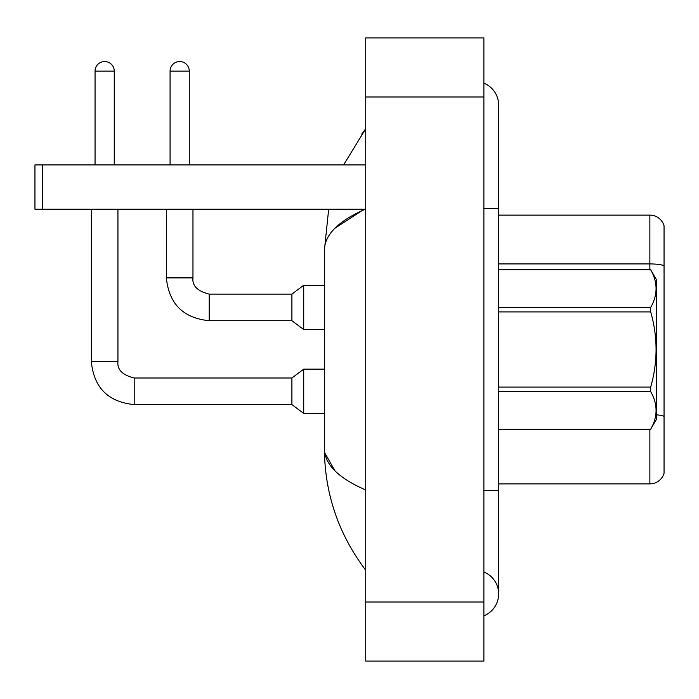 <?xml version="1.0" encoding="UTF-8"?>
<svg xmlns="http://www.w3.org/2000/svg" width="699" height="699" viewBox="0 0 699 699"><rect width="100%" height="100%" fill="white"/><g stroke="black" fill="none" stroke-linecap="round" stroke-linejoin="round"><path stroke-width="1.05" d="M664.05 225.751A14.766 14.766 0 0 0 649.869 215.117A14.766 14.766 0 0 1 664.05 225.751L664.05 473.249A14.766 14.766 0 0 1 649.869 483.883L498.649 483.883M664.05 265.777A14.766 2.56 180 0 0 649.869 263.925L649.869 215.117L498.649 215.117M483.883 615.81A23.626 23.626 0 0 0 483.883 572A23.626 23.626 0 0 1 483.883 615.81A23.626 23.626 0 0 0 498.649 593.905A23.626 23.626 0 0 1 483.883 615.81M483.883 83.19A23.626 23.626 0 0 1 498.649 105.095A23.626 23.626 0 0 0 483.883 83.19A23.626 23.626 0 0 1 498.649 105.095A23.626 23.626 0 0 0 483.883 83.19M365.743 209.027C338.403 220.884 324.624 234.646 324.397 250.286L328.67 209.211L324.397 250.286L324.397 448.714C324.677 493.494 338.465 534.01 365.743 570.279C338.465 534.01 324.686 493.485 324.397 448.714C324.624 464.363 338.403 478.116 365.743 489.973M365.743 661.097L483.883 661.097L483.883 37.903L365.743 37.903L365.743 661.097M365.743 158.76L365.743 195.79M365.743 502.197L365.743 540.231M343.602 164.903L365.743 128.721L343.602 164.903M324.397 250.286L324.738 246.223M334.9 228.241L362.003 210.644M334.917 470.776L324.738 452.777M42.333 209.211L34.95 209.211L34.95 164.903L42.333 164.903L42.333 209.211L365.306 209.211M365.691 164.903L42.333 164.903M498.649 269.753L650.699 269.753L656.667 280.089L656.667 418.911L650.699 429.203C657.846 416.726 657.846 404.197 650.699 391.615L498.649 391.615M650.699 269.753L498.649 269.797M498.649 307.385L650.699 307.385C657.846 294.908 657.846 282.379 650.699 269.797M650.699 307.385L650.699 311.911L498.649 311.911M498.649 387.089L650.699 387.089C657.846 361.968 657.846 336.909 650.699 311.911M650.699 387.089L650.699 391.615M498.649 429.203L650.699 429.203M95.055 164.903L95.055 71.132A9.603 9.603 0 0 1 104.649 61.529A9.603 9.603 0 0 1 114.252 71.132L114.252 164.903M91.359 209.211L91.359 361.759L117.948 361.759C117.048 369.631 122.465 375.048 134.191 378.002L291.902 378.002L291.902 404.581L134.191 404.581L134.191 378.028M291.902 378.002L303.724 369.142L303.724 413.441L324.397 413.441M117.948 361.759C117.048 369.631 122.465 375.048 134.191 378.002C122.465 375.048 117.048 369.631 117.948 361.759C117.048 369.631 122.465 375.048 134.191 378.002C122.465 375.048 117.048 369.631 117.948 361.759C117.048 369.631 122.465 375.048 134.191 378.002C122.465 375.048 117.048 369.631 117.948 361.759C117.048 369.631 122.465 375.048 134.191 378.002C122.465 375.048 117.048 369.631 117.948 361.759C117.048 369.631 122.465 375.048 134.191 378.002C122.465 375.048 117.048 369.631 117.948 361.759C117.048 369.631 122.465 375.048 134.191 378.002C122.465 375.048 117.048 369.631 117.948 361.759L117.948 209.211M170.075 164.903L170.075 71.132A9.603 9.603 0 0 1 179.669 61.529A9.603 9.603 0 0 1 189.272 71.132L189.272 164.903M166.379 209.211L166.379 277.879C168.948 303.864 183.225 318.132 209.211 320.701C183.225 318.132 168.948 303.864 166.379 277.879C168.948 303.864 183.225 318.132 209.211 320.701C183.225 318.132 168.948 303.864 166.379 277.879C168.948 303.864 183.225 318.132 209.211 320.701C183.225 318.132 168.948 303.864 166.379 277.879C168.948 303.864 183.225 318.132 209.211 320.701C183.225 318.132 168.948 303.864 166.379 277.879C168.948 303.864 183.225 318.132 209.211 320.701C183.225 318.132 168.948 303.864 166.379 277.879C168.948 303.864 183.225 318.132 209.211 320.701C183.225 318.132 168.948 303.864 166.379 277.879L192.968 277.879C192.068 285.751 197.485 291.168 209.211 294.122L291.902 294.122L291.902 320.701L209.211 320.701L209.211 294.148M291.902 294.122L303.724 285.262L303.724 329.561L324.397 329.561M649.869 269.753L649.869 263.925L498.649 263.925M664.05 416.403A14.766 2.56 180 0 0 656.667 414.848M649.869 483.883L649.869 429.247M483.883 490.532L498.649 490.532L498.649 105.095M483.883 208.468L498.649 208.468M365.743 602.022L483.883 602.022M365.743 96.978L483.883 96.978M95.055 71.132L114.252 71.132M192.968 209.211L192.968 277.879C192.068 285.751 197.485 291.168 209.211 294.122C197.485 291.168 192.068 285.751 192.968 277.879C192.068 285.751 197.485 291.168 209.211 294.122C197.485 291.168 192.068 285.751 192.968 277.879C192.068 285.751 197.485 291.168 209.211 294.122C197.485 291.168 192.068 285.751 192.968 277.879C192.068 285.751 197.485 291.168 209.211 294.122C197.485 291.168 192.068 285.751 192.968 277.879C192.068 285.751 197.485 291.168 209.211 294.122C197.485 291.168 192.068 285.751 192.968 277.879L192.941 277.879M170.075 71.132L189.272 71.132M498.649 490.532L498.649 593.905M365.743 128.721L361.741 134.103M91.359 361.759C93.928 387.744 108.205 402.012 134.191 404.581C108.205 402.012 93.928 387.744 91.359 361.759C93.928 387.744 108.205 402.012 134.191 404.581C108.205 402.012 93.928 387.744 91.359 361.759C93.928 387.744 108.205 402.012 134.191 404.581C108.205 402.012 93.928 387.744 91.359 361.759C93.928 387.744 108.205 402.012 134.191 404.581C108.205 402.012 93.928 387.744 91.359 361.759C93.928 387.744 108.205 402.012 134.191 404.581C108.205 402.012 93.928 387.744 91.359 361.759C93.928 387.744 108.205 402.012 134.191 404.581C108.205 402.012 93.928 387.744 91.359 361.759C93.928 387.744 108.205 402.012 134.191 404.581M498.649 429.247L650.699 429.247M291.902 404.581L303.724 413.441M303.724 369.142L324.397 369.142M291.902 320.701L303.724 329.561M192.968 277.879C192.068 285.751 197.485 291.168 209.211 294.122M303.724 285.262L324.397 285.262"/></g></svg>
